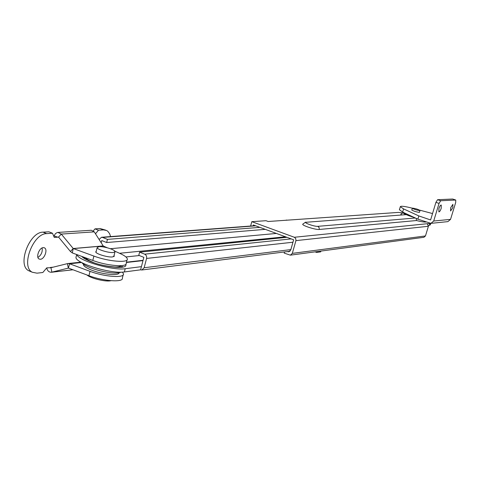 <?xml version="1.0" encoding="UTF-8"?>
<svg xmlns="http://www.w3.org/2000/svg" width="480" height="480" viewBox="0 0 480 480"><rect width="100%" height="100%" fill="white"/><g stroke="black" fill="none" stroke-linecap="round" stroke-linejoin="round"><path stroke-width="0.72" d="M40.41 259.272C44.484 259.158 47.988 249.456 44.526 247.884L43.266 247.626C39.21 247.662 35.634 257.412 39.09 259.008L40.41 259.272M37.926 257.448C41.292 255.102 42.684 251.934 42.108 247.956M96.276 251.13L95.73 251.862C95.712 253.878 107.988 257.574 112.566 256.926L114.294 255.936L114.054 255.474M46.728 267.9C47.352 270.786 48.912 272.244 51.408 272.262L68.328 268.116L67.398 263.634L67.908 263.544L69.606 263.784L90.03 271.35C104.526 276.912 124.866 278.292 123.45 273.81L122.454 272.124M72.948 269.76L51.87 272.178L50.952 267.72L67.398 263.634M53.562 235.77L57.822 237.174L54.27 237.426L52.482 233.244L46.698 233.622C33.018 233.406 20.574 266.748 32.298 272.25L37.002 273.168L42.822 272.508L46.764 267.852L50.952 267.72M110.586 236.58L109.65 233.754L107.814 231.294L106.644 230.508L103.518 229.896L98.46 230.226L95.496 233.772M52.482 233.244L48.888 231.786L43.08 232.158C29.358 231.912 16.938 265.2 28.704 270.72L30.36 271.422M105.642 230.112L100.074 228.54L94.998 228.864L93.318 230.868M68.412 268.11L69.606 263.784L81.6 262.506M68.526 268.116L88.926 275.706C103.41 281.28 123.75 282.6 122.352 278.064L123.174 274.866M54.246 235.722L55.38 233.67L57.216 232.536L57.912 232.422L61.296 234.084L73.224 248.52L70.428 251.49L72.318 252.93L92.79 260.448C107.322 265.962 127.656 267.51 126.198 263.166L127.044 259.896M107.232 247.764L103.23 245.976L94.278 231.864L61.296 234.084L58.53 237.066L70.428 251.49M58.572 237.12L57.822 237.174L58.53 237.066M94.278 231.864L91.308 230.256L57.912 232.422M103.236 245.904L73.224 248.52L72.318 252.93M103.23 245.976L73.404 248.58L93.9 256.074C108.444 261.576 128.778 263.184 127.302 258.894C126.924 257.322 124.488 255.516 119.988 253.47L114.864 251.184M94.998 228.864L98.46 230.226M119.124 272.736C119.238 276.192 101.436 274.368 90.588 269.706C86.16 267.828 83.76 266.148 83.394 264.666L83.442 264.066M98.892 246.678C103.41 246.132 115.056 249.66 115.056 251.574L113.394 252.504C108.984 253.098 97.146 249.54 97.158 247.626L98.892 246.678M111 280.698L110.154 280.854C104.652 281.79 90.426 278.184 86.916 274.956M121.506 266.964L120.798 265.944M286.932 237.318L139.602 252.15L138.774 255.324L143.85 257.346L140.598 269.82L124.374 271.962C111.522 274.146 75.816 263.448 75.96 257.478L76.29 256.146M292.944 242.226L146.58 258.438L144.144 267.75L290.862 249.6M146.58 258.438C146.916 256.44 146.286 255.018 144.678 254.166L291.192 238.89M139.602 252.15L144.678 254.166M140.598 269.82L141.828 269.988L144.144 267.75M255.726 225.84L102.54 237.426L107.46 239.382L106.662 242.52L101.748 240.558L101.202 242.712M259.878 227.364L107.46 239.382M265.272 229.35L106.662 242.52M276.414 233.448L110.334 248.718M141.426 266.652L125.214 268.722C112.716 270.78 78.012 260.628 76.872 254.604M102.54 237.426L101.502 237.264L99.132 239.472M84.732 257.49L83.838 258.144M139.314 255.54L125.934 256.95M403.98 213L403.962 213.078C404.544 214.11 407.97 215.58 414.24 217.488M412.584 208.134C415.8 208.596 418.278 209.376 420.018 210.474L419.784 210.576C416.58 210.12 414.096 209.34 412.344 208.236L412.584 208.134M441.192 208.386C440.406 210.684 439.632 211.848 438.87 211.878L438.912 208.536C439.704 206.232 440.478 205.068 441.24 205.038L441.192 208.386M452.82 207.606L450.6 210.996L450.672 207.75L452.892 204.354L452.82 207.606M411.846 209.904L411.75 209.988C413.532 211.116 416.052 211.908 419.316 212.37L419.508 212.166M419.592 210.114L432.534 213.552M435.918 202.362L437.58 199.71L440.7 200.748L439.044 203.406L435.918 202.362L430.602 219.954L418.842 215.94L403.578 208.902L400.314 206.688C400.896 205.812 404.91 206.316 412.362 208.194M418.842 215.94L417.87 219.174L402.63 212.082L399.414 209.712M417.87 219.174L430.944 223.356L433.71 221.016L439.044 203.406M430.944 223.356L447.864 221.628L450.54 219.384L455.694 202.5L455.748 200.046L452.796 199.086M440.7 200.748L455.658 200.034M437.58 199.71L452.64 199.032M302.748 224.1L302.706 224.244C302.31 225.678 315.882 229.962 319.278 229.464L416.502 220.536C420.924 221.658 423.972 222.162 425.634 222.054L426.054 221.982M400.878 214.122L401.328 214.872M306.384 222.246L405.996 214.662L306.384 222.246C302.526 222.408 314.568 226.746 317.796 226.344L415.338 217.998M287.466 251.562L289.77 251.412M402.012 212.814L398.418 212.412L268.194 221.496L266.016 220.704L251.82 221.67L294.348 237.27L430.458 223.392L427.266 223.776L428.394 226.272L425.472 235.944L423.918 237.3L290.382 255.156L284.166 253.098L284.49 251.94M287.754 251.67L288.792 251.796L290.742 250.014L293.634 239.784L253.356 224.964L253.116 225.84M250.62 226.032L251.82 221.67M287.478 220.152L398.418 212.412M428.478 225.492L430.302 224.898L430.764 223.368M428.394 226.272L295.926 240.63L292.32 253.374L425.472 235.944M295.926 240.63L295.758 238.602L294.348 237.27M290.382 255.156L292.32 253.374M405.558 214.59L406.416 214.716M286.65 220.032L285.84 220.266M416.502 220.536L416.148 218.37M315.06 251.856L316.608 252.426L316.842 251.616M316.608 252.426L320.664 251.88L320.898 251.076M120.858 265.716C119.838 266.904 116.754 267.27 111.594 266.808C116.802 267.27 119.898 266.898 120.876 265.686M93.126 262.35C89.064 260.724 86.55 259.206 85.572 257.796C86.484 259.122 88.8 260.556 92.514 262.104L93.126 262.35M50.334 267.468L53.256 267.15M88.926 275.706L90.03 271.35M93.9 256.074L92.79 260.448M43.08 232.158L46.698 233.622M100.074 228.54L103.518 229.896M125.646 264.474C128.61 269.592 104.85 267.612 90.084 261.312C85.896 259.578 83.118 257.94 81.75 256.392M142.998 260.61L126.372 262.488M119.556 253.278L285.468 236.784M125.214 268.722L124.374 271.962M433.71 221.016L450.54 219.384M403.578 208.902L402.63 212.082M403.752 212.604C402.774 212.844 403.524 213.528 405.996 214.662M429.3 225.408L429.87 223.512M317.796 226.344L319.122 227.58L319.278 229.464M44.082 247.698L44.526 247.884M51.408 272.262L73.008 269.784M67.908 263.544L80.982 262.158M114.294 255.936L114.18 256.362M28.704 270.72L32.298 272.25M83.394 264.666L83.526 264.126M114.954 251.976L113.754 256.662M97.158 247.626L95.97 252.324M121.356 272.166L118.548 272.814C109.068 274.338 85.632 267.798 81.852 262.638M121.938 266.85L122.532 266.478C124.662 268.188 102.3 266.994 90.732 261.438M76.698 254.538L75.96 257.478M90.51 261.342L83.97 258.228M126.45 262.182L143.082 260.304M289.986 251.244L141.828 269.988M255.288 225.678L101.502 237.264M404.058 212.748L403.962 213.078M420.012 210.504L419.46 212.346M412.344 208.236L411.792 210.078M400.314 206.688L399.378 209.844M452.73 199.044L455.748 200.046M403.47 212.472L400.842 214.23M305.538 222.132L302.706 224.244M84.93 258.558L85.158 257.646"/></g></svg>
